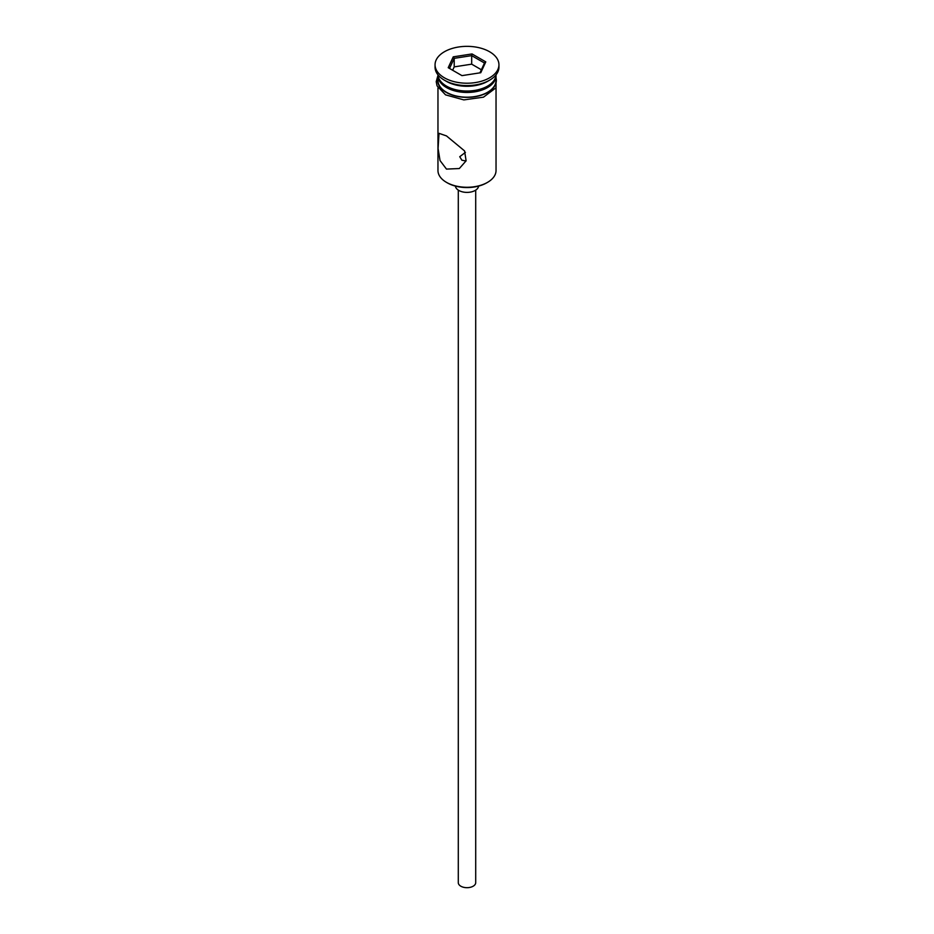 <?xml version="1.0" encoding="UTF-8"?>
<svg xmlns="http://www.w3.org/2000/svg" width="934" height="934" viewBox="0 0 934 934"><rect width="100%" height="100%" fill="white"/><g stroke="black" fill="none" stroke-linecap="round" stroke-linejoin="round"><path stroke-width="1.4" d="M487.536 182.363L486.707 182.842A27.868 16.088 180 0 1 447.293 182.842L446.475 182.363A29.036 16.765 0 0 0 487.536 182.363A29.036 16.765 0 0 0 496.036 170.513L496.036 87.773M465.412 152.382L459.738 156.702L461.863 160.204L466.043 160.998M475.71 190.127L475.71 882.653A8.71 5.032 180 0 1 470.339 887.3A8.71 5.032 180 0 1 460.836 886.214A8.71 5.032 180 0 1 458.29 882.653L458.29 190.127M478.593 186.1A11.617 6.701 180 0 1 471.11 191.96A11.617 6.701 180 0 1 458.792 190.431A11.617 6.701 180 0 1 455.407 186.1M446.475 135.909L439.003 133.34L438.069 148.518L440.042 160.578L446.475 169.089L459.318 168.54L466.113 160.811L464.56 150.911L446.475 135.909M437.988 74.86A29.036 16.765 0 0 0 446.464 86.115L447.701 86.827A27.296 15.761 0 0 0 486.299 86.827L487.536 86.115A29.036 16.765 0 0 0 496.012 74.86M447.701 86.827L446.464 86.115A29.036 16.765 0 0 0 446.475 86.115A29.036 16.765 0 0 0 487.536 86.115M435.057 64.785L435.057 67.155A31.943 18.435 0 0 0 444.421 80.196L446.475 81.375A29.036 16.765 0 0 0 446.475 81.375A29.036 16.765 0 0 0 487.536 81.375L489.579 80.196A31.943 18.435 0 0 0 498.943 67.155L498.943 64.785A31.943 18.435 0 0 0 489.579 51.744A31.943 18.435 0 0 0 454.776 47.751A31.943 18.435 0 0 0 435.057 64.785A31.943 18.435 0 0 0 444.421 77.826A31.943 18.435 0 0 0 479.224 81.818A31.943 18.435 0 0 0 498.943 64.785M446.464 81.375L444.421 80.196A31.943 18.435 0 0 0 489.579 80.196M437.988 74.977A29.036 16.765 0 0 0 437.964 75.689L437.964 80.429A29.036 16.765 0 0 0 446.475 92.279A29.036 16.765 0 0 0 478.115 95.922A29.036 16.765 0 0 0 496.036 80.429L496.036 75.689A29.036 16.765 0 0 0 496.012 74.977M437.964 75.689A29.036 16.765 0 0 0 446.475 87.539A29.036 16.765 0 0 0 478.115 91.182A29.036 16.765 0 0 0 496.036 75.689M447.293 182.842L446.464 182.363A29.036 16.765 0 0 0 446.475 182.363A29.036 16.765 0 0 1 437.964 170.513L437.964 87.773M453.247 56.846L472.032 53.939L485.785 61.877L480.753 72.724L461.968 75.631L448.215 67.692L453.247 56.846L454.204 58.34L449.511 68.439M454.204 66.874L454.204 58.34L471.682 55.631L471.682 64.166L454.204 66.874L452.64 70.237M479.924 72.852L484.489 63.033L471.682 55.631L472.032 53.939M481.36 69.758L471.682 64.166M484.489 63.033L485.785 61.877M437.964 78.059A29.328 16.929 0 0 0 446.265 92.408A29.328 16.929 0 0 0 480.099 95.583A29.328 16.929 0 0 0 496.036 78.059M496.036 75.456L496.047 87.738L483.485 97.171L463.824 99.903L445.541 94.848L437.03 85.835L436.225 81.632L437.964 75.456"/></g></svg>
